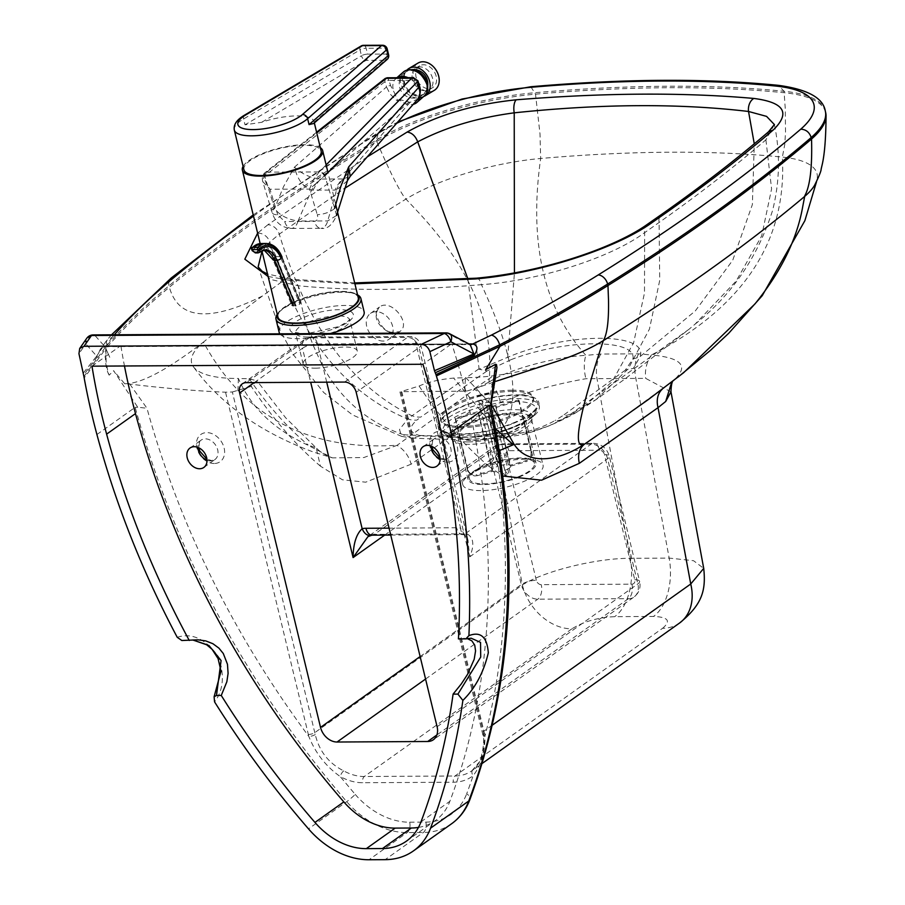 <?xml version="1.0" encoding="UTF-8"?>
<svg xmlns="http://www.w3.org/2000/svg" width="905" height="905" viewBox="0 0 905 905"><rect width="100%" height="100%" fill="white"/><g stroke="black" fill="none" stroke-linecap="round" stroke-linejoin="round"><path stroke-width="0.68" stroke-dasharray="4.53 3.39" d="M465.883 638.873L471.166 638.217L458.416 638.919M177.233 637.301C192.075 632.516 205.831 639.021 218.512 656.815C224.7 675.413 223.388 690.436 214.564 701.873M192.844 639.982L181.826 640.514M451.629 823.731A79.448 59.979 54.6 0 1 423.359 832.476L407.205 832.566A79.448 59.979 54.6 0 1 346.706 801.683C245.232 683.184 174.722 551.745 135.162 407.341L96.914 434.524M467.342 638.636L463.722 638.263M418.449 827.419A67.434 50.906 -125.4 0 0 435.328 820.586A67.434 50.906 -125.4 0 0 449.876 801.287A770.619 581.779 -125.4 0 0 470.012 411.673A613.318 463.021 -125.4 0 0 451.968 344.33L467.546 343.911A7.941 4.604 89.7 0 0 469.333 344.534A7.941 4.604 89.7 0 0 469.944 344.454M91.982 366.174L120.456 345.914L451.968 344.33M120.942 346.242A613.318 463.021 -125.4 0 0 124.471 365.982M468.982 343.945L107.842 346.027A7.941 4.604 -90.3 0 1 106.111 346.615A7.941 4.604 -90.3 0 1 104.324 346.004L451.38 344.013L422.906 364.263M384.67 535.104L491.03 459.435L521.303 584.573A15.894 11.991 -125.4 0 0 537.808 599.189L628.466 598.669A15.894 11.991 -125.4 0 0 634.122 596.915A15.894 11.991 -125.4 0 0 637.867 583.895L607.594 458.767A15.894 11.991 -125.4 0 0 591.089 444.14L500.42 444.66A15.894 11.991 -125.4 0 0 494.775 446.414L367.95 536.631L372.147 534.584A11.12 6.946 -102.4 0 1 370.496 535.33L370.484 535.33M372.147 534.584A15.894 11.991 54.6 0 1 374.376 534.335L465.046 533.814A15.894 11.991 54.6 0 1 467.387 534.029A11.12 5.735 -79.3 0 1 464.48 534.832A11.12 5.735 -79.3 0 1 464.469 534.832A11.12 5.735 -79.3 0 1 460.588 528.124A27.014 20.396 -125.4 0 0 456.606 527.751L389.06 528.147M467.387 534.029C473.745 537.943 474.503 545.557 469.661 556.892L468.032 540.387L460.588 528.124L415.904 343.436A11.12 6.448 89.7 0 0 409.897 336.536A11.12 6.448 89.7 0 0 407.476 337.373L309.046 337.938L246.217 382.645M480.838 490.589A41.313 12.693 166.4 0 1 462.76 484.594A41.313 12.693 166.4 0 1 499.933 462.534A41.313 12.693 166.4 0 1 543.068 465.17A41.313 12.693 166.4 0 1 523.361 481.652A41.313 12.693 166.4 0 1 480.838 490.589M315.381 368.165A27.806 8.552 -13.6 0 0 343.99 362.147A27.806 8.552 -13.6 0 0 357.271 351.05A27.806 8.552 -13.6 0 0 328.232 349.285A27.806 8.552 -13.6 0 0 303.209 364.127A27.806 8.552 -13.6 0 0 315.381 368.165M388.946 332.384L399.614 331.694C412.307 323.843 390.756 297.858 379.376 307.089C372.973 316.117 376.163 324.544 388.946 332.384M383.222 341.072A15.894 11.991 54.6 0 1 378.166 340.054A15.894 11.991 54.6 0 1 366.932 327.248A15.894 11.991 54.6 0 1 370.462 313.435A15.894 11.991 54.6 0 1 389.444 319.431A15.894 11.991 54.6 0 1 388.879 339.33A15.894 11.991 54.6 0 1 383.222 341.072M476.573 278.174A11.12 4.638 -95.1 0 1 481.449 284.656C412.307 290.584 351.231 290.946 298.231 285.742L270.414 279.407L258.129 266.885L280.143 330.404L293.107 354.353L323.73 392.532L352.531 414.92L401.571 436.368L402.329 434.343L403.46 434.739C431.402 436.402 462.353 436.097 496.302 433.812A31.777 14.955 86.3 0 0 504.028 437.579L504.028 437.579A31.777 14.955 86.3 0 0 509.108 435.26L474.729 436.9A51.54 15.838 -13.6 0 0 539.391 406.571A51.54 15.838 -13.6 0 0 470.758 407.092A51.54 15.838 -13.6 0 0 451.109 437.081A4.763 3.654 -81 0 1 452.93 436.776L452.93 436.776A4.763 3.654 -81 0 1 454.197 437.319A47.886 14.718 166.4 0 1 445.724 434.479A47.886 14.718 166.4 0 1 486.121 405.463A47.886 14.718 166.4 0 1 535.319 412.804A47.886 14.718 166.4 0 1 476.132 437.149A4.763 1.629 83.1 0 0 475.227 436.583A4.763 1.629 83.1 0 0 474.729 436.9L451.109 437.081L420.746 435.78L411.899 438.122L403.042 434.717M268.118 276.478L288.243 280.086L291.851 279.306L298.231 285.742C301.274 307.768 306.207 327.519 313.028 344.986L321.682 364.059C339.658 398.268 366.536 421.696 402.329 434.343M768.537 131.791L765.902 139.834C733.91 167.255 698.298 194.813 659.089 222.494L644.632 232.653C610.932 257.71 539.199 280.72 481.449 284.656C517.683 362.905 522.626 412.623 496.302 433.812L528.611 432.669L548.894 425.904L561.982 419.558A31.777 20.725 60.3 0 1 555.048 420.531C542.299 427.714 526.981 432.613 509.108 435.26M262.02 251.296L269.781 242.121L279.283 234.146L344.251 188.636M354.681 282.926L291.863 279.306L267.507 274M774.397 124.585L765.902 139.834M647.347 224.338A11.12 8.281 -124.7 0 0 644.632 232.653L644.496 292.949L633.658 342.644L612.097 381.74L579.845 410.248L561.982 419.558L570.761 414.049L689.033 329.25L624.801 379.071L596.09 399.569L570.761 414.049A31.777 23.609 -124.6 0 1 563.057 415.519L555.048 420.531M765.913 139.856L771.592 188.896L761.671 235.956L736.15 281.059L695.017 324.205L689.033 329.25M511.133 359.636C564.969 338.843 637.097 338.459 632.923 358.912L625.344 370.111L633.409 368.335L640.174 356.525C648.455 331.875 565.919 332.316 507.671 357.305L479.13 369.24L487.116 370.926L511.133 359.636A31.777 11.143 69.5 0 1 507.671 357.305L514.447 272.959M633.409 368.335L634.088 367.962M467.885 278.921L479.13 369.24M478.858 368.878L412.013 415.78A31.777 24.39 -126.4 0 0 420.655 417.148L487.116 370.926M476.132 437.149L454.197 437.319M367.362 156.837L267.835 224.791A11.12 8.53 53.7 0 1 279.283 234.146C307.089 325.902 351.332 386.446 412.013 415.78L407.793 419.06A31.777 25.781 -130.2 0 0 416.877 420.124L420.655 417.148M632.923 358.912A31.777 30.046 -173 0 0 640.174 356.525L695.334 310.89L732.745 260.221L752.383 204.53L754.272 143.816M257.631 233.173A11.12 9.288 47.1 0 1 269.781 242.121C297.179 333.187 343.187 392.159 407.793 419.06L399.512 429.445L401.571 436.368L411.899 438.122M496.969 367.622L494.085 375.36L487.829 406.288L490.623 405.202M129.777 384.105L146.961 408.246L137.741 407.239L113.6 370.688L124.72 383.765L129.777 384.105C165.083 388.324 197.007 391.028 225.537 392.204L232.359 391.967L314.782 732.643A47.671 35.985 -125.4 0 0 315.257 734.509C319.182 751.173 328.673 763.288 343.719 770.879A47.671 35.985 -125.4 0 0 364.296 776.513L454.966 775.992A47.671 35.985 -125.4 0 0 471.924 770.743A47.671 35.985 -125.4 0 0 472.851 770.065C481.845 762.361 485.442 750.302 483.632 733.876A47.671 35.985 -125.4 0 0 483.146 731.681A4.763 1.471 -13.6 0 0 482.399 732.779A4.763 1.471 -13.6 0 0 484.492 733.469L401.877 392.012L400.892 391.684L466.528 391.141L473.96 388.924L494.085 375.36M137.741 407.239L135.162 407.341M109.765 357.294L105.84 348.595L109.765 357.294L105.84 348.595L84.176 377.962M825.665 112.559A143.001 43.949 166.4 0 0 784.386 92.74A780.144 239.78 166.4 0 0 535.511 94.165A143.001 43.949 166.4 0 0 376.774 141.508A1882.513 578.6 166.4 0 0 169.382 287.236A1053.42 323.775 166.4 0 0 105.84 348.595L106.134 361.615L107.921 371.853L109.154 375.168L113.6 370.688M315.257 734.509A4.763 1.346 164.4 0 1 308.877 736.523A52.433 39.582 54.6 0 1 308.345 734.475L225.537 392.204M343.719 770.879A4.763 1.674 118.9 0 0 340.19 776.535C325.868 766.377 315.438 753.039 308.877 736.523C235.108 637.097 181.928 530.488 149.314 416.673L146.961 408.246M472.851 770.065A4.763 3.122 52.2 0 0 472.772 770.11L472.772 770.11A4.763 3.122 52.2 0 0 473.157 775.687A52.433 39.582 54.6 0 1 453.484 782.214L362.815 782.735A52.433 39.582 54.6 0 1 340.19 776.535L355.224 794.409A7.941 0.656 -40.9 0 1 346.706 801.683L308.503 828.867M483.632 733.876A4.763 1.606 -11.2 0 0 482.885 734.996L482.885 734.996A4.763 1.606 -11.2 0 0 485.023 735.878C485.001 752.202 481.053 765.472 473.157 775.687A774.691 584.856 -125.4 0 1 466.686 793.775A7.941 4.649 -159.3 0 1 469.876 799.59M679.621 622.991L679.519 623.059A47.671 35.985 54.6 0 1 662.55 628.308L454.966 775.992A4.763 2.76 89.7 0 0 453.484 782.214M670.978 391.842L645.672 378.369L585.908 378.72C554.788 384.229 526.269 392.137 500.341 402.431L489.673 408.619L411.142 464.186C408.902 455.996 404.207 449.717 397.046 445.339L474.503 389.433A23.835 17.829 52.9 0 1 489.673 408.619L522.366 584.958A47.671 35.985 -125.4 0 0 571.892 628.828L364.296 776.513A4.763 2.76 89.7 0 0 362.815 782.735M232.359 391.967L251.262 386.401L257.043 380.847L285.607 417.737L316.196 447.93L305.404 443.97L332.395 457.862L363.821 457.557L397.046 445.339M124.72 383.765L125.897 383.754C142.096 383.234 167.945 369.353 203.433 342.124A106.926 32.863 -13.6 0 0 197.267 348.029A106.926 32.863 -13.6 0 0 193.704 367.147A106.926 32.863 -13.6 0 0 238.422 378.471C250.402 406.469 272.722 428.303 305.404 443.97M237.913 390.836L238.422 378.471A1927.616 592.47 -13.6 0 0 249.282 378.799L257.043 380.847M411.142 464.186L365.699 482.184L342.463 479.797L320.438 466.177L316.196 447.93M249.282 378.799C267.654 405.372 287.27 427.42 308.13 444.955M500.341 402.431C498.7 393.879 494.956 387.091 489.096 382.057L474.503 389.433M308.345 734.475A4.763 1.471 166.4 0 0 314.782 732.643L522.366 584.958C544.912 570.738 596.961 558.102 630.31 558.317L669.168 558.091L693.558 560.704L703.717 568.385M492.331 725.154L483.146 731.681L400.892 391.684L419.083 386.016C428.212 382.012 439.728 379.365 453.631 378.075A1927.616 592.47 -13.6 0 0 465.837 377.656L491.257 404.478M419.083 386.016C440.339 418.065 463.609 444.819 488.87 466.267L499.266 450.667M495.521 428.721L453.631 378.075M662.222 389.24A23.835 17.829 52.9 0 1 663.105 388.517A23.835 17.829 52.9 0 1 663.342 388.347L616.35 422.205M683.58 372.747L671.759 381.978M663.342 388.347L672.89 381.005C689.531 366.514 682.381 357.837 651.442 354.975A23.835 16.12 -80.9 0 0 645.672 378.369M466.528 391.141C464.729 390.53 464.401 386.571 465.566 379.252L465.837 377.656A106.168 32.637 -13.6 0 0 556.801 361.434M814.534 185.401A120.229 36.958 -13.6 0 0 817.057 179.28A120.229 36.958 -13.6 0 0 782.361 157.097A757.372 232.777 -13.6 0 0 540.67 158.488A120.229 36.958 -13.6 0 0 405.723 199.224A1984.348 609.902 -13.6 0 0 262.461 295.969A1984.348 609.902 -13.6 0 0 250.73 304.77A1984.348 609.902 -13.6 0 0 203.433 342.124C219.994 372.679 240.617 396.492 265.323 413.54L277.235 421.063C310.392 440.135 350.178 448.213 396.594 445.283M677.981 377.147L672.89 381.005M489.096 382.057C508.486 369.285 555.885 356.819 585.886 355.348A23.835 11.052 81.8 0 0 585.908 378.72M530.85 86.744L535.511 94.165L540.002 133.917L540.67 158.488C528.712 242.721 543.781 308.334 585.886 355.348L600.818 354.036L638.659 353.821L651.442 354.975C743.424 307.191 787.067 241.228 782.361 157.097L784.714 144.811L785.517 132.503L785.28 108.917L784.035 91.269A780.144 239.78 -13.6 0 0 535.149 92.695A143.001 43.949 -13.6 0 0 376.412 140.037A1882.513 578.6 -13.6 0 0 169.031 285.765A1053.42 323.775 -13.6 0 0 105.478 347.124L83.939 376.616M253.502 216.103A1872.977 575.671 166.4 0 1 381.412 131.587L378.595 132.254L376.412 140.037L376.774 141.508C388.675 169.224 397.929 187.912 404.546 197.561L416.379 210.164C446.561 242.223 467.444 274.136 479.017 305.935C488.248 331.275 491.562 356.536 488.972 381.706M109.154 375.168C105.885 369.308 104.776 360.45 105.84 348.595L106.654 340.461L112.231 337.248A1043.884 320.845 166.4 0 1 114.369 334.793M449.728 333.798A7.941 4.751 -62.2 0 0 447.771 333.493L467.546 343.911L470.193 344.556L104.833 346.683A7.941 3.349 -95 0 1 103.419 346.117L104.324 346.004L94.991 335.529A7.941 6.867 -41.7 0 0 85.76 343.855L78.95 353.685M107.842 346.027L105.93 346.117L100.059 349.737L96.846 357.396L83.792 374.772M112.231 337.248L105.93 346.117A7.941 3.349 -95 0 1 104.833 346.683L100.048 349.737L106.654 340.461M83.565 372.747L96.665 356.106L85.76 343.855A7.941 7.15 -145.3 0 1 86.722 338.334M96.846 357.396A7.941 7.251 -140.7 0 0 96.665 356.106L103.419 346.117M468.519 344.024A7.941 5.679 95.7 0 0 470.193 344.567L469.333 344.534M525.183 460.928C529.674 459.174 531.608 455.996 530.986 451.403A33.372 10.26 166.4 0 1 531.631 452.24C532.264 456.833 530.33 460.012 525.828 461.765A25.419 7.817 -13.6 0 0 525.183 460.928L509.956 465.294A9.536 2.93 -13.6 0 0 500.918 465.374L497.648 461.165A25.419 7.817 -13.6 0 0 494.628 462.036L491.223 452.579A33.372 10.26 166.4 0 1 494.243 451.719L497.648 461.165M519.187 400.802A33.372 10.26 -13.6 0 0 518.542 399.965L495.736 406.515A9.536 2.93 -13.6 0 0 486.698 406.594L481.799 400.281A33.372 10.26 -13.6 0 0 478.779 401.153L483.666 407.465L497.886 466.245A9.536 2.93 -13.6 0 0 492.037 470.442L477.817 411.662L455.011 418.212L467.953 471.041L471.471 474.469L476.822 474.82A25.419 7.817 -13.6 0 0 477.467 475.657L492.693 471.279A9.536 2.93 -13.6 0 0 501.732 471.211L487.512 412.42L492.399 418.732L504.843 470.17C505.827 474.514 505.884 476.256 505.001 475.419A25.419 7.817 -13.6 0 0 508.022 474.548L504.764 470.34A9.536 2.93 -13.6 0 0 510.612 466.132L496.381 407.352L519.187 400.802L531.631 452.24M510.612 466.132L525.828 461.765M518.542 399.965L530.986 451.403M492.399 418.732A33.372 10.26 -13.6 0 0 495.431 417.861L507.875 469.299C508.859 473.643 508.904 475.385 508.022 474.548L505.126 475.566L501.732 471.211M477.467 475.657L474.706 475.951L471.596 475.046L469.469 473.258L468.111 470.487A33.372 10.26 166.4 0 1 467.455 469.65M492.037 470.442L476.822 474.82M455.011 418.212A33.372 10.26 -13.6 0 0 455.668 419.049L468.111 470.487M481.799 400.281L494.243 451.719M486.698 406.594L500.918 465.374M478.779 401.153L491.223 452.579M455.668 419.049L478.474 412.499L492.693 471.279M483.666 407.465A9.536 2.93 -13.6 0 0 477.817 411.662M495.431 417.861L490.544 411.549L504.764 470.34M494.628 462.036L497.886 466.245M478.474 412.499A9.536 2.93 -13.6 0 0 487.512 412.42M495.736 406.515L509.956 465.294M512.569 391.379A47.671 14.65 -13.6 0 0 463.518 401.696A47.671 14.65 -13.6 0 0 440.769 420.712A47.671 14.65 -13.6 0 0 490.544 423.744A47.671 14.65 -13.6 0 0 533.43 398.291A47.671 14.65 -13.6 0 0 512.569 391.379M490.544 411.549A9.536 2.93 -13.6 0 0 496.381 407.352M512.287 390.179A47.671 14.65 -13.6 0 0 496.958 391.413A47.671 14.65 -13.6 0 0 470.068 397.917A47.671 14.65 -13.6 0 0 440.475 419.501A47.671 14.65 -13.6 0 0 475.182 425.384A47.671 14.65 -13.6 0 0 525.669 408.076A47.671 14.65 -13.6 0 0 533.147 397.091A47.671 14.65 -13.6 0 0 512.287 390.179M519.018 477.093A34.956 10.747 -13.6 0 0 536.009 463.009A34.956 10.747 -13.6 0 0 499.515 460.792A34.956 10.747 -13.6 0 0 468.055 479.446A34.956 10.747 -13.6 0 0 519.018 477.093M518.237 476.822A33.372 10.26 -13.6 0 0 534.47 463.383A33.372 10.26 -13.6 0 0 499.628 461.256A33.372 10.26 -13.6 0 0 469.605 479.073A33.372 10.26 -13.6 0 0 518.237 476.822M508.35 432.997A34.956 10.747 -13.6 0 0 523.452 423.857A34.956 10.747 -13.6 0 0 525.341 418.925A34.956 10.747 -13.6 0 0 488.847 416.696A34.956 10.747 -13.6 0 0 457.387 435.362A34.956 10.747 -13.6 0 0 461.335 438.891A34.956 10.747 -13.6 0 0 508.35 432.997M513.565 423.314A51.958 15.973 -13.6 0 0 536.02 409.727A51.958 15.973 -13.6 0 0 484.582 399.094A51.958 15.973 -13.6 0 0 443.699 432.07A51.958 15.973 -13.6 0 0 513.565 423.314M512.954 423.099A50.68 15.577 -13.6 0 0 534.855 409.852A50.68 15.577 -13.6 0 0 484.673 399.467A50.68 15.577 -13.6 0 0 444.785 431.64A50.68 15.577 -13.6 0 0 512.954 423.099M507.626 432.963A33.372 10.26 -13.6 0 0 522.049 424.241A33.372 10.26 -13.6 0 0 523.859 419.524A33.372 10.26 -13.6 0 0 489.017 417.409A33.372 10.26 -13.6 0 0 458.993 435.215A33.372 10.26 -13.6 0 0 462.749 438.586A33.372 10.26 -13.6 0 0 507.626 432.963M277.349 314.657A42.105 12.942 166.4 0 1 278.378 312.678A42.105 12.942 166.4 0 1 315.042 294.792A42.105 12.942 166.4 0 1 355.835 293.933A42.105 12.942 166.4 0 1 357.656 295.222M357.622 294.906A43.7 13.428 -13.6 0 0 315.291 295.788A43.7 13.428 -13.6 0 0 277.235 314.352M330.744 333.549A43.7 13.428 166.4 0 1 298.107 338.685A43.7 13.428 166.4 0 1 279.86 333.843M279.17 332.339A43.7 13.428 166.4 0 1 318.492 309.012A43.7 13.428 166.4 0 1 364.115 311.795M277.937 317.089A41.313 12.693 166.4 0 1 315.098 295.03A41.313 12.693 166.4 0 1 358.244 297.655M243.106 166.362A41.313 12.693 166.4 0 1 279.555 148.069A41.313 12.693 166.4 0 1 320.325 147.673M243.92 169.744A39.73 12.206 166.4 0 1 279.668 148.544A39.73 12.206 166.4 0 1 321.151 151.067M244.701 115.048A4.763 3.201 -120.7 0 0 243.615 118.94L245.029 124.811L261.624 122.311A39.73 12.206 166.4 0 1 314.035 121.677A39.73 12.206 166.4 0 1 314.114 122.141L313.707 123.487M411.888 69.787A14.299 10.34 -131.5 0 0 406.017 71.789A14.299 10.34 -131.5 0 0 403.868 82.536A14.299 10.34 -131.5 0 0 413.257 93.668A14.299 10.34 -131.5 0 0 424.954 93.215A14.299 10.34 -131.5 0 0 427.658 87.627M403.042 83.271A14.299 10.34 -131.5 0 0 412.431 94.392A14.299 10.34 -131.5 0 0 424.128 93.939A14.299 10.34 -131.5 0 0 422.409 76.382A14.299 10.34 -131.5 0 0 405.191 72.513A14.299 10.34 -131.5 0 0 403.042 83.271M397.069 77.74A15.894 11.494 -131.5 0 0 395.915 78.599A15.894 11.494 -131.5 0 0 394.41 80.341A15.894 11.494 -131.5 0 0 394.15 92.276L398.143 101.27L395.904 99.833L390.123 94.041L386.514 86.948A3.179 1.177 163.2 0 1 390.598 85.602L394.15 92.276M419.049 97.254L419.682 93.769L418.744 88.769A15.894 11.494 -131.5 0 0 412.307 80.285A15.894 11.494 -131.5 0 0 408.087 77.706M398.143 101.27L399.026 99.358A15.894 11.494 -131.5 0 0 413.721 104.199M387.17 77.773L389.014 80.364A3.179 1.177 163.2 0 0 384.93 81.699L264.69 175.909L274.554 208.535C279.69 215.277 287.519 219.44 298.017 221.024A12.715 7.41 -90.2 0 1 291.308 228.422A12.715 7.41 -90.2 0 1 284.69 221.521L277.733 214.79A12.715 4.706 163.2 0 1 272.145 212.652A12.715 4.706 163.2 0 1 274.554 208.535L283.525 186.679L294.51 167.12C301.919 174.02 310.517 178.002 320.302 179.054L342.61 178.964A47.671 27.795 89.8 0 0 334.963 190.095L311.614 190.084C303.107 187.131 297.406 179.473 294.51 167.12L386.514 86.948L384.93 81.699L385.236 78.441M399.026 99.358L410.078 102.344L418.483 98.792M418.744 88.769L416.526 80.273L413.427 77.683M417.918 80.794A3.179 1.177 163.2 0 0 416.526 80.273L389.014 80.364L390.598 85.602M313.13 190.174A47.671 27.795 -90.2 0 1 320.777 179.032L408.777 102.344M410.078 102.344L343.04 178.975A47.671 25.713 85.5 0 0 336.57 190.005L334.963 190.095M347.407 180.751L336.57 190.005L327.712 220.933A12.715 7.41 -90.2 0 1 321.015 228.32C327.078 229.474 332.259 225.187 336.558 215.458L327.712 220.933L298.017 221.024L311.614 190.084A47.671 29.707 -85.6 0 1 320.302 179.054M343.04 178.975L350.235 176.294M336.558 215.458L334.68 208.331A12.715 4.706 163.2 0 1 317.27 214.655C318.368 218.433 317.417 220.684 314.386 221.42L284.69 221.521M324.307 176.181A12.715 4.706 -16.8 0 0 324.816 175.706A4.763 3.665 -135.4 0 0 319.465 171.656A7.941 2.941 163.2 0 1 319.16 171.95L313.616 179.382L309.544 189.1L324.307 176.181A4.763 3.45 -131.5 0 0 319.16 171.95L266.704 172.131A4.763 3.45 -131.5 0 0 264.837 172.798L264.837 172.798A4.763 3.45 -131.5 0 0 264.113 176.385L262.744 181.588L269.995 189.224C264.418 182.041 263.321 176.339 266.704 172.131A7.941 2.941 163.2 0 1 267.066 171.837A4.763 3.213 -128.1 0 0 265.414 172.323A4.763 3.213 -128.1 0 0 264.69 175.909A12.715 4.706 -16.8 0 0 264.113 176.385M316.592 132.221L264.837 172.798C262.518 174.812 261.817 177.742 262.744 181.588L272.145 212.652C275.267 222.438 281.659 227.698 291.308 228.422L321.015 228.32A12.715 7.41 -90.2 0 1 314.386 221.42M425.95 90.783A12.715 9.548 -120.8 0 0 429.038 89.787A12.715 9.548 -120.8 0 0 430.746 73.984A12.715 9.548 -120.8 0 0 416.04 67.943A12.715 9.548 -120.8 0 0 413.359 81.835A12.715 9.548 -120.8 0 0 425.95 90.783M429.558 88.645A12.715 9.548 -120.8 0 0 432.647 87.638A12.715 9.548 -120.8 0 0 434.343 71.834A12.715 9.548 -120.8 0 0 419.649 65.793A12.715 9.548 -120.8 0 0 416.967 79.685A12.715 9.548 -120.8 0 0 429.558 88.645M423.653 96.484A15.894 11.935 59.2 0 1 421.391 96.993A15.894 11.935 59.2 0 1 406.402 87.344A15.894 11.935 59.2 0 1 406.978 70.07M434.276 90.364A15.894 11.935 59.2 0 1 430.407 91.62A15.894 11.935 59.2 0 1 414.671 80.432A15.894 11.935 59.2 0 1 418.019 63.067M251.635 249.316A1.584 0.735 157.6 0 1 251.816 248.717L252.359 250.029A1.584 0.735 -22.4 0 0 252.178 250.628L252.178 250.628M291.681 305.132A3.179 1.482 -22.4 0 0 293.107 305.754L295.686 305.743A3.179 1.482 -22.4 0 0 299.781 303.91L300.539 302.994A1.584 0.735 -22.4 0 0 300.72 302.394A1.584 0.735 -22.4 0 0 300.007 302.089L294.849 302.1A1.584 0.735 -22.4 0 0 292.801 303.017L292.044 303.933A3.179 1.482 -22.4 0 0 291.681 305.132L272.948 259.622A3.179 1.482 157.6 0 1 273.31 258.411A27.659 16.132 -90.2 0 0 252.359 250.029L255.923 252.733L258.502 252.721A24.48 14.276 -90.2 0 1 265.222 249.814L262.642 249.814A24.48 14.276 89.8 0 0 255.923 252.733M421.006 821.819L449.876 801.287M441.142 432.205L470.012 411.673M344.647 382.068L407.476 337.373A11.12 8.394 54.6 0 1 419.026 347.611L469.661 556.892L607.594 458.767A11.12 3.416 -13.6 0 0 609.337 456.199A11.12 3.416 -13.6 0 0 604.472 454.593L634.744 579.72A4.763 3.597 54.6 0 1 631.928 584.155L541.258 584.675A4.763 3.597 54.6 0 1 536.314 580.286A11.12 3.416 -13.6 0 0 521.303 584.573L420.124 656.544M254.237 382.589L302.462 348.278L310.687 382.272M425.565 679.044L537.808 599.189A11.12 6.448 -90.3 0 0 541.258 584.675M631.928 584.155A11.12 6.448 -90.3 0 1 628.466 598.669L436.866 734.973M437.104 726.726L637.867 583.895A11.12 3.416 166.4 0 0 639.609 581.338L609.337 456.199C606.927 448.258 601.644 443.959 593.51 443.314A11.12 6.448 -90.3 0 1 599.517 450.204A4.763 3.597 54.6 0 1 604.472 454.593M242.257 383.867L305.087 339.16A11.12 8.394 54.6 0 0 302.462 348.278A11.12 3.416 166.4 0 1 317.474 344.002L415.904 343.436A11.12 3.416 166.4 0 1 420.78 345.043L468.032 540.387L464.48 534.832L462.613 534.651A11.12 6.448 -90.3 0 0 465.046 533.814L591.089 444.14A11.12 6.448 -90.3 0 1 593.51 443.314L502.852 443.835A11.12 6.448 -90.3 0 0 500.42 444.66L374.376 534.335A11.12 6.448 -90.3 0 1 371.955 535.172M390.734 535.059L462.613 534.651A11.12 6.448 -90.3 0 1 456.606 527.751M508.859 450.724A11.12 6.448 -90.3 0 0 502.852 443.835L494.775 446.414A15.894 11.991 -125.4 0 0 491.03 459.435A11.12 3.416 166.4 0 1 506.042 455.158A4.763 3.597 54.6 0 1 508.859 450.724L599.517 450.204M326.716 382.182L317.474 344.002A11.12 6.448 -90.3 0 0 311.467 337.101L305.087 339.16A11.12 8.394 54.6 0 1 309.046 337.938A11.12 6.448 -90.3 0 1 311.467 337.101L409.897 336.536C415.44 336.841 419.072 339.68 420.78 345.043A11.12 3.416 166.4 0 1 419.026 347.611L356.197 392.306M634.744 579.72A11.12 3.416 166.4 0 1 639.609 581.338C640.955 587.696 639.134 592.888 634.122 596.915L433.359 739.747M536.314 580.286L506.042 455.158M596.09 399.569L628.24 368.821L649.451 329.058L659.734 280.29L659.089 222.494A11.12 8.349 54.8 0 1 661.827 214.225M267.835 224.791L257.597 233.185M288.243 280.086L354.896 283.808M381.412 131.587A133.476 41.019 166.4 0 1 397.046 123.125M304.238 334.454A32.569 10.012 -13.6 0 0 353.346 315.743A32.569 10.012 -13.6 0 0 307.349 316.003A32.569 10.012 -13.6 0 0 304.238 334.454M625.344 370.111L563.057 415.519M420.746 435.78C409.252 433.122 407.963 427.907 416.877 420.124M468.371 441.9A42.433 13.043 -13.6 0 0 479.118 441.188A42.433 13.043 -13.6 0 0 531.563 419.603A42.433 13.043 -13.6 0 0 487.976 413.099A42.433 13.043 -13.6 0 0 452.172 438.812A42.433 13.043 -13.6 0 0 468.371 441.9M469.65 444.31A41.313 12.693 166.4 0 1 451.572 438.325A41.313 12.693 166.4 0 1 488.734 416.266A41.313 12.693 166.4 0 1 531.88 418.891A41.313 12.693 166.4 0 1 512.162 435.384A41.313 12.693 166.4 0 1 469.65 444.31M484.492 733.469A52.433 39.582 54.6 0 1 485.023 735.878A774.691 584.856 54.6 0 0 487.829 406.288M447.387 462.15A16.686 12.591 54.6 0 1 430.011 439.072A16.686 12.591 54.6 0 1 453.563 438.936A16.686 12.591 54.6 0 1 447.387 462.15M662.55 628.308C671.261 621.011 668.263 617.052 653.534 616.441L614.687 616.667C598.047 617.436 583.782 621.497 571.892 628.828M320.438 466.177C295.426 444.74 272.371 418.144 251.262 386.401M600.818 354.036A23.835 13.632 -88.4 0 0 596.904 378.154L630.31 558.317A47.671 27.614 -90.3 0 1 614.687 616.667M488.87 466.267L502.863 476.041M638.659 353.821A23.835 13.971 87.7 0 0 635.763 377.939L669.168 558.091A47.671 27.614 -90.3 0 1 653.534 616.441M355.224 794.409A71.506 53.983 -125.4 0 0 409.671 822.204A7.941 4.604 -90.3 0 1 407.205 832.566L369.002 859.75M409.671 822.204L425.825 822.102A7.941 4.604 -90.3 0 1 423.359 832.476L385.145 859.659M206.996 460.193A11.912 8.993 -125.4 0 0 210.639 460.894A11.912 8.993 -125.4 0 0 214.881 459.582A11.912 8.993 -125.4 0 0 215.3 444.66A11.912 8.993 -125.4 0 0 201.068 440.169A11.912 8.993 -125.4 0 0 197.901 447.409M214.247 463.496A16.686 12.591 54.6 0 1 196.871 440.418A16.686 12.591 54.6 0 1 220.435 440.283A16.686 12.591 54.6 0 1 214.247 463.496M440.135 458.846A11.912 8.993 -125.4 0 0 443.767 459.559A11.912 8.993 -125.4 0 0 448.009 458.247A11.912 8.993 -125.4 0 0 448.439 443.314A11.912 8.993 -125.4 0 0 434.196 438.823A11.912 8.993 -125.4 0 0 431.04 446.063M425.825 822.102A71.506 53.983 -125.4 0 0 466.686 793.775M825.315 111.089A143.001 43.949 -13.6 0 0 784.035 91.269L778.47 85.342M262.461 295.969C209.372 322.406 178.353 319.499 169.382 287.236L169.031 285.765A9.536 7.681 -129.7 0 1 171.158 278.05M445.984 332.882A7.941 4.604 -90.3 0 1 447.771 333.493L94.991 335.529A7.941 4.604 89.7 0 0 93.204 334.918M307.858 337.045A27.806 8.552 166.4 0 1 295.686 333.017A27.806 8.552 166.4 0 1 320.698 318.164A27.806 8.552 166.4 0 1 349.737 319.94A27.806 8.552 166.4 0 1 336.468 331.038A27.806 8.552 166.4 0 1 307.858 337.045M507.875 469.299A33.372 10.26 166.4 0 1 504.843 470.17M382.532 45.25A4.763 2.783 -90.2 0 1 385.123 48.203L366.129 48.27A4.763 2.783 89.8 0 0 363.55 45.318M361.129 45.985A4.763 3.201 -120.7 0 0 360.043 49.866L243.615 118.94A39.73 12.206 -13.6 0 0 234.327 130.071M387.182 48.893A4.763 1.471 -13.6 0 0 385.123 48.203L386.537 54.085A4.763 1.471 166.4 0 1 388.607 54.775M387.102 59.492A4.763 3.903 48.9 0 1 385.044 60.307A4.763 2.783 89.8 0 0 386.537 54.085L367.554 54.142L366.129 48.27A4.763 1.471 -13.6 0 0 360.043 49.866L361.468 55.748A4.763 1.471 166.4 0 1 367.554 54.142A4.763 2.783 -90.2 0 1 366.05 60.364A4.763 3.201 59.3 0 1 361.468 55.748L245.029 124.811M314.114 122.141L385.044 60.307L366.05 60.364L261.624 122.311M424.366 95.862A15.894 11.494 48.5 0 1 411.368 96.36A15.894 11.494 48.5 0 1 400.926 83.995A15.894 11.494 48.5 0 1 403.313 72.049M418.11 85.511A3.179 1.177 163.2 0 1 419.501 86.043M277.733 214.79L269.995 189.224L309.544 189.1L317.27 214.655M334.68 208.331L324.816 175.706M326.128 164.902L319.465 171.656M267.066 171.837L316.75 132.911M252.02 247.551A1.584 1.131 -133.3 0 0 251.816 248.717A29.39 17.138 89.8 0 1 274.102 257.608A1.584 0.735 157.6 0 1 276.149 256.681L281.308 256.669A1.584 0.735 157.6 0 1 282.021 256.975L300.72 302.394M264.022 249.927A24.48 14.276 89.8 0 0 262.642 249.814L263.932 249.95M292.801 303.017L274.102 257.608M273.31 258.411L292.044 303.933M300.007 302.089L281.308 256.669A30.974 18.066 89.8 0 0 266.466 243.49M281.851 257.574L300.539 302.994M261.296 243.502A30.974 18.066 -90.2 0 1 276.149 256.681L294.849 302.1M281.048 258.389L299.781 303.91M192.765 639.993L196.509 639.801M370.462 313.435L379.376 307.089L376.933 310.687C373.822 311.241 380.315 329.974 390.191 332.033C395.304 333.334 398.438 333.21 399.614 331.694L388.879 339.33M695.017 324.205C732.111 294.589 757.994 256.579 772.655 210.198C779.748 181.634 780.348 153.194 774.454 124.867L774.431 124.46M462.76 484.594L452.172 438.812L445.724 434.479L452.93 436.776C455.057 436.889 456.686 438.201 475.227 436.583C495.974 433.699 513.237 428.223 527.027 420.124C533.192 415.734 535.952 413.291 535.319 412.804L531.563 419.603L543.068 465.17M411.571 438.099L449.174 439.513L489.729 438.416L504.028 437.579L520.929 434.819C525.239 434.253 534.561 431.278 548.894 425.904C562.718 419.943 573.035 414.716 579.845 410.248L596.067 399.569M399.942 391.922L482.885 734.996C485.849 740.946 479.729 764.612 479.277 762.01L471.924 770.743L482.116 763.492M316.682 448.337C320.065 451.968 325.302 455.147 332.395 457.862L313.696 452.138C260.889 432.647 220.888 404.32 193.704 367.147M672.958 380.96L616.543 422.069M614.619 423.393L608.081 427.873M817.057 179.28L816.514 181.781M203.84 467.444L214.881 459.582L211.68 460.543L206.928 459.22M190.027 448.02L201.068 440.169L199.541 441.912L198.795 447.794M436.968 466.098L448.009 458.247L444.808 459.197L440.056 457.885M423.155 446.674L434.196 438.823L432.669 440.565L431.923 446.459M398.177 121.847L378.629 132.243M253.219 214.915L378.595 132.266M111.564 334.805L107.084 339.918M406.458 841.13L435.328 820.586M303.209 364.127L295.403 332.429L305.279 334.092L339.16 326.49L348.052 321.218L349.726 319.284L357.271 351.05M473.96 388.924L495.883 381.344M470 473.858L468.202 471.516M533.43 398.291L533.147 397.091M440.769 420.712L440.475 419.501M496.958 391.413L470.068 397.917M536.009 463.009L525.341 418.925M468.055 479.446L457.387 435.362M523.452 423.857L536.02 409.727M461.335 438.891L443.699 432.07M522.049 424.241L534.855 409.852M462.749 438.586L444.785 431.64M534.47 463.383L523.859 419.524M469.605 479.073L458.993 435.215M278.378 312.678L277.258 314.306M355.835 293.933L357.565 294.872M335.642 204.225L327.972 172.504M261.884 250.719L260.154 243.569M314.34 122.933L314.035 121.677M424.128 93.939L424.954 93.215M405.191 72.513L406.017 71.789M395.915 78.599L396.876 77.74M419.649 65.793L416.04 67.943M432.647 87.638L429.038 89.787M411.334 69.719A14.299 14.299 0 0 0 399.252 84.968A14.299 14.299 0 0 0 427.692 85.658"/><path stroke-width="1.36" d="M457.907 694.101L462.874 700.413C475.227 688.241 483.711 672.358 488.315 652.777C487.071 636.894 480.6 631.181 468.903 635.649L465.883 638.873L471.166 638.217L480.532 642.392L480.713 657.053L457.907 694.101L453.088 694.124A770.619 581.779 54.6 0 1 421.006 821.819A67.434 50.906 54.6 0 1 406.458 841.13A67.434 50.906 54.6 0 1 382.464 848.551L366.31 848.641A67.434 50.906 54.6 0 1 314.963 822.43A770.619 581.779 54.6 0 1 221.261 695.459L216.476 695.492L221.08 660.537L209.032 645.593L192.844 639.982M216.476 695.492L214.1 696.793L214.564 701.873A782.633 590.852 54.6 0 0 308.503 828.867A79.448 59.979 -125.4 0 0 369.002 859.75L385.145 859.659A79.448 59.979 -125.4 0 0 413.427 850.915A79.448 59.979 -125.4 0 0 430.554 828.177A782.633 590.852 -125.4 0 0 462.874 700.413M490.623 405.202L495.544 364.296L496.494 364.579L496.969 367.622L490.917 405.666L489.22 405.304L451.018 432.488A782.633 590.852 -125.4 0 1 468.903 635.649M221.261 695.459L226.85 681.77L228.094 673.388L227.472 664.27L223.297 653.523L218.92 648.138L212.879 643.704L205.763 640.91L197.969 639.812L181.826 640.514L177.233 637.301A782.633 590.852 54.6 0 1 96.914 434.524A625.321 472.093 54.6 0 1 84.176 377.962A625.321 472.093 54.6 0 1 83.939 376.616L78.95 353.685L79.708 348.448L83.995 346.298L91.473 335.506L444.253 333.481L421.266 344.353L83.995 346.298M453.088 694.124L461.301 683.931L467.478 674.463L474.209 659.247L475.566 650.899L474.729 645.141L471.844 640.831L467.342 638.636M189.269 640.469A770.619 581.779 54.6 0 1 106.62 434.14A613.318 463.021 54.6 0 1 91.982 366.174L422.906 364.263A613.318 463.021 54.6 0 1 441.142 432.205A770.619 581.779 54.6 0 1 458.416 638.919L465.883 638.873M124.471 365.982A613.318 463.021 -125.4 0 0 135.49 413.596A770.619 581.779 -125.4 0 0 343.832 801.898A67.434 50.906 -125.4 0 0 395.18 828.109L411.334 828.007A67.434 50.906 -125.4 0 0 418.449 827.419M199.598 468.745A11.912 8.993 -125.4 0 0 203.84 467.444A11.912 8.993 -125.4 0 0 204.27 452.511A11.912 8.993 -125.4 0 0 190.027 448.02A11.912 8.993 -125.4 0 0 188.15 460.441A11.912 8.993 -125.4 0 0 199.598 468.745M432.737 467.41A11.912 8.993 -125.4 0 0 436.968 466.098A11.912 8.993 -125.4 0 0 437.398 451.176A11.912 8.993 -125.4 0 0 423.155 446.674A11.912 8.993 -125.4 0 0 421.278 459.106A11.912 8.993 -125.4 0 0 432.737 467.41M356.197 392.306A11.12 8.394 -125.4 0 0 344.647 382.068L246.217 382.645A11.12 8.394 -125.4 0 0 242.257 383.867A11.12 8.394 -125.4 0 0 239.633 392.985L320.54 727.394A15.894 11.991 -125.4 0 0 337.045 742.021L427.703 741.5A15.894 11.991 -125.4 0 0 433.359 739.747A15.894 11.991 -125.4 0 0 437.104 726.726L356.197 392.306M469.944 344.454A7.941 4.604 89.7 0 0 471.064 343.934L468.982 343.945M370.496 535.33A11.12 6.946 -102.4 0 1 362.158 528.69C356.31 534.074 353.289 543.701 353.097 557.571L367.95 536.631L371.955 535.172A11.12 6.448 -90.3 0 1 365.948 528.282A27.014 20.396 -125.4 0 0 362.158 528.69L326.716 382.182M661.827 214.225A11.12 8.349 54.8 0 1 661.883 214.191A11.12 8.349 54.8 0 1 665.797 212.992C705.267 185.197 741.105 157.515 773.3 129.935L768.481 131.847L774.431 124.46M344.251 188.636L417.703 141.836C415.497 136.044 411.99 132.775 407.171 132.04L367.362 156.837M467.885 278.921L417.714 141.859C445.011 127.469 477.173 117.786 514.221 112.831A11.12 4.774 -94.8 0 1 516.189 99.81C474.118 104.166 437.782 114.912 407.171 132.04M267.507 274L262.111 271.228L258.129 266.885L262.02 251.296M514.447 272.959L514.221 112.831C601.282 103.736 679.384 103.294 748.537 111.473A11.12 7.896 -84.6 0 1 753.842 98.441C683.954 92.276 604.744 92.729 516.189 99.81M354.896 283.808L475.068 278.966A11.12 4.638 -95.1 0 1 476.573 278.174L354.681 282.926M754.272 143.816L748.537 111.473L766.58 116.383L774.397 124.585M475.068 278.966C537.174 273.876 614.71 249.203 651.261 223.15A11.12 8.281 -124.7 0 0 647.414 224.293L647.414 224.293A11.12 8.281 -124.7 0 0 647.347 224.338M616.35 422.205L584.121 444.412C579.155 448.857 577.548 455.17 579.313 463.337L658.048 407.646L690.741 583.997A47.671 35.985 54.6 0 1 679.519 623.059L482.116 763.492M499.266 450.667L513.293 444.751L495.521 428.721M671.759 381.978L665.695 401.481L658.048 407.646A23.835 17.829 52.9 0 1 662.222 389.24M584.121 444.412L584.189 444.344C561.654 459.378 528.837 467.568 513.859 443.914L513.293 444.751M491.257 404.478L513.859 443.914M495.883 381.344L556.801 361.434A106.168 32.637 -13.6 0 0 603.341 340.619A1965.807 604.201 -13.6 0 0 804.126 196.883A120.229 36.958 -13.6 0 0 814.455 185.525A120.229 36.958 -13.6 0 0 814.534 185.401M397.046 123.125A133.476 41.019 166.4 0 1 529.538 87.423A770.619 236.85 166.4 0 1 775.381 86.009A133.476 41.019 166.4 0 1 800.755 129.177C805.925 129.415 809.409 132.209 811.197 137.537A143.001 43.949 -13.6 0 0 825.315 111.089L825.665 112.559A143.001 43.949 166.4 0 1 826.05 115.829A143.001 43.949 166.4 0 1 811.547 139.008A1882.513 578.6 166.4 0 1 607.968 285.528L608.511 300.098C608.884 320.743 607.165 334.25 603.341 340.619C593.194 371.389 586.135 395.349 582.164 412.499L580.874 418.393C576.643 438.778 577.752 447.421 584.189 444.344M434.479 370.722L429.864 351.66L450.826 341.751L473.937 353.934L434.479 370.722L435.972 374.591L499.662 344.85A1045.422 321.32 -13.6 0 0 607.606 284.057A1882.513 578.6 -13.6 0 0 811.197 137.537L811.547 139.008C812.317 167.267 810.066 186.181 804.817 195.718L802.769 206.385C797.079 239.044 781.139 271.568 754.951 303.944L683.58 372.747L648.376 399.524L614.619 423.393M665.695 401.481L670.978 391.842C671.193 384.602 672.121 380.767 673.784 380.338M703.717 568.385L690.741 583.997L492.331 725.154M800.755 129.177A1872.977 575.671 166.4 0 1 598.216 274.939A1035.897 318.39 166.4 0 1 491.483 335.065C495.284 336.185 498.01 339.443 499.662 344.85L500.024 346.321L436.38 375.926A625.321 472.093 54.6 0 1 451.018 432.488M435.972 374.591A625.321 472.093 54.6 0 1 436.38 375.926M598.216 274.939A9.536 6.64 58.1 0 1 607.606 284.057L607.968 285.528A1045.422 321.32 166.4 0 1 500.024 346.321L485.668 369.681L500.024 346.321M435.237 372.747L474.265 355.235C478.247 348.979 477.75 345.246 472.761 344.002L471.064 343.934M449.728 333.798A7.941 7.941 0 0 0 445.984 332.882A7.941 4.604 -90.3 0 0 444.253 333.481A7.941 4.231 -115.3 0 1 450.826 341.751A7.941 4.751 -62.2 0 0 449.728 333.798L470.148 344.556L473.937 353.934A7.941 4.333 -112.4 0 0 474.265 355.235M421.266 344.353C425.429 344.692 428.291 347.124 429.864 351.66M470.148 344.556L470.193 344.567A7.941 5.679 95.7 0 0 472.761 344.002L491.483 335.065M495.544 364.296L485.668 369.681M357.656 295.222A42.105 12.942 166.4 0 1 342.169 312.881A42.105 12.942 166.4 0 1 295.415 323.379A42.105 12.942 166.4 0 1 277.349 314.657M277.258 314.306L277.235 314.352A43.7 13.428 -13.6 0 0 275.968 319.114A43.7 13.428 -13.6 0 0 294.917 325.449A43.7 13.428 -13.6 0 0 339.963 316.037A43.7 13.428 -13.6 0 0 360.914 298.571A43.7 13.428 -13.6 0 0 357.622 294.906L357.565 294.872M279.86 333.843A43.7 13.428 166.4 0 1 279.17 332.339L275.968 319.114M360.914 298.571L364.115 311.795A43.7 13.428 166.4 0 1 330.744 333.549M335.642 204.225L358.244 297.655A41.313 12.693 166.4 0 1 338.436 314.182A41.313 12.693 166.4 0 1 295.844 323.074A41.313 12.693 166.4 0 1 277.937 317.089L261.884 250.719M320.325 147.673A41.313 12.693 166.4 0 1 322.689 150.694A41.313 12.693 166.4 0 1 302.881 167.21A41.313 12.693 166.4 0 1 260.289 176.113A41.313 12.693 166.4 0 1 242.382 170.117A41.313 12.693 166.4 0 1 243.106 166.362M314.34 122.933L321.151 151.067A39.73 12.206 166.4 0 1 317.236 158.398A39.73 12.206 166.4 0 1 275.12 174.314A39.73 12.206 166.4 0 1 243.92 169.744L234.327 130.071A39.73 12.206 -13.6 0 0 265.527 134.63A39.73 12.206 -13.6 0 0 307.632 118.725A4.763 3.903 -131.1 0 0 302.406 114.55A34.956 10.747 166.4 0 1 253.038 129.607A34.956 10.747 166.4 0 1 246.058 114.743A4.763 3.201 -120.7 0 0 244.701 115.048C236.805 119.652 233.354 124.664 234.327 130.071M313.707 123.487L309.058 124.596L307.632 118.725L386.718 49.775A4.763 3.903 -131.1 0 0 381.48 45.612A4.763 2.783 -90.2 0 1 382.532 45.25L363.55 45.318A4.763 2.783 89.8 0 0 362.498 45.669L381.48 45.612L302.406 114.55M427.658 87.627A14.299 10.34 -131.5 0 0 411.888 69.787M408.087 77.706A15.894 11.494 -131.5 0 0 397.069 77.74M419.049 97.254L418.268 98.792L419.909 96.699A15.894 11.494 -131.5 0 1 416.967 102.401L424.366 95.862A15.894 11.494 48.5 0 0 426.142 82.219A15.894 11.494 48.5 0 0 403.313 72.049C408.019 68.576 413.404 68.904 419.468 73.034C428.461 83.215 430.09 90.828 424.366 95.862M413.721 104.199A15.894 11.494 -131.5 0 0 416.967 102.401M385.213 78.452L387.17 77.773L385.213 78.452L316.592 132.221M418.506 98.43C420.508 93.645 420.836 89.516 419.501 86.043A3.179 1.177 163.2 0 1 419.173 86.835L419.965 93.294L418.268 98.792M417.918 80.794A3.179 1.177 163.2 0 1 417.918 80.805L413.393 77.683L411.583 78.215L414.286 78.407L416.56 79.844L419.173 86.835L348.64 166.939L347.407 180.751L336.558 215.458M334.68 208.331L340.766 186.487L348.64 166.939L350.235 176.294L419.909 96.699M406.978 70.07A15.894 11.935 59.2 0 1 409.003 68.429A15.894 11.935 59.2 0 1 427.375 75.986A15.894 11.935 59.2 0 1 425.26 95.738A15.894 11.935 59.2 0 1 423.653 96.484M409.003 68.429L418.019 63.067A15.894 11.935 59.2 0 1 436.402 70.613A15.894 11.935 59.2 0 1 434.276 90.364L425.26 95.738M258.061 250.923A1.584 0.735 -22.4 0 0 260.097 250.006L259.565 248.694A1.584 0.735 157.6 0 1 257.518 249.61L258.061 250.923L257.303 252.235A1.584 0.928 89.8 0 0 258.061 252.914L259.758 252.269L260.097 250.006A27.659 16.132 89.8 0 1 281.048 258.389A3.179 1.482 157.6 0 1 276.953 260.221L274.373 260.233A24.48 14.276 89.8 0 0 264.022 249.927M258.502 252.721L265.222 249.814A24.48 14.276 -90.2 0 1 276.953 260.221L295.686 305.743M252.178 250.628A1.584 0.735 -22.4 0 0 252.891 250.934L252.348 249.622A1.584 0.735 157.6 0 1 251.635 249.316L252.178 250.628L255.482 252.914A1.584 0.928 -90.2 0 1 254.724 252.246L252.891 250.934M489.22 405.304A782.633 590.852 54.6 0 1 468.767 800.993L430.554 828.177M106.62 434.14L135.49 413.596M314.963 822.43L343.832 801.898M420.124 656.544L320.54 727.394M310.687 382.272L353.097 557.571L384.67 535.104M239.633 392.985L254.237 382.589M337.045 742.021L425.565 679.044M436.866 734.973L427.703 741.5M389.06 528.147L365.948 528.282M257.597 233.185L244.825 259.181L268.118 276.478M773.3 129.935C790.744 112.876 784.262 102.378 753.842 98.441M651.261 223.15L665.797 212.992M114.369 334.793A1043.884 320.845 166.4 0 1 175.106 276.568A1872.977 575.671 166.4 0 1 253.502 216.103M502.863 476.041L541.552 480.193L579.313 463.337M490.917 405.598C520.771 549.312 513.757 680.639 469.876 799.59A7.941 4.649 -159.3 0 1 468.767 800.993A79.448 59.979 54.6 0 1 451.629 823.731L413.427 850.915M197.901 447.409A11.912 8.993 -125.4 0 0 206.996 460.193M431.04 446.063A11.912 8.993 -125.4 0 0 440.135 458.846M775.381 86.009L778.47 85.342C706.432 78.203 623.896 78.667 530.85 86.744L461.991 99.052L398.177 121.847M529.538 87.423L530.85 86.744M175.106 276.568A9.536 7.681 -129.7 0 0 171.158 278.05L253.219 214.915M93.204 334.918A7.941 4.604 89.7 0 0 91.473 335.506A7.941 7.15 -145.3 0 0 86.722 338.334L86.722 338.334A7.941 7.941 0 0 1 93.204 334.918L445.984 332.882M382.464 848.551L411.334 828.007M366.31 848.641L395.18 828.109M246.058 114.743L362.498 45.669A4.763 3.201 -120.7 0 0 361.129 45.985L244.701 115.048M309.058 124.596L388.143 55.658A4.763 3.903 48.9 0 1 387.102 59.492A4.763 4.763 0 0 0 388.607 54.775A4.763 1.471 166.4 0 1 388.143 55.658L386.718 49.775A4.763 1.471 -13.6 0 0 387.182 48.893A4.763 4.763 0 0 0 382.532 45.25M419.501 86.043L417.918 80.805A3.179 1.177 163.2 0 1 417.59 81.597L324.816 175.706M316.75 132.911L386.446 78.294L411.583 78.215L326.128 164.902M255.923 252.733A1.584 0.928 -90.2 0 1 255.482 252.914L258.061 252.914M257.303 252.235L254.724 252.246M266.466 243.49A30.974 18.066 89.8 0 0 257.823 247.303L252.665 247.314A30.974 18.066 -90.2 0 1 261.296 243.502L266.466 243.49C273.186 243.864 278.367 248.366 282.021 256.975A1.584 0.735 157.6 0 1 281.851 257.574A29.39 17.138 -90.2 0 0 259.565 248.694A1.584 1.131 -133.3 0 0 257.823 247.303A1.584 0.928 89.8 0 0 257.518 249.61L252.348 249.622A1.584 0.928 -90.2 0 1 252.665 247.314A1.584 1.131 -133.3 0 0 252.02 247.551A1.584 1.584 0 0 0 251.635 249.316M293.107 305.754L274.373 260.233A3.179 1.482 157.6 0 1 272.948 259.622L263.932 249.95M214.1 696.793L221.012 671.182L218.082 658.614L212.087 649.315L206.317 644.496L192.765 639.993M390.734 535.059L371.955 535.172M476.573 278.174C546.575 271.647 616.701 246.386 647.414 224.293L661.883 214.191C701.081 186.577 736.636 159.11 768.537 131.791M616.543 422.069L615.287 422.929M816.514 181.781L804.862 220.707L762.236 295.675L728.717 333.266L710.335 350.473L677.981 377.147M679.519 623.059C702.597 604.336 705.991 590.071 703.728 568.419L670.978 391.842M198.795 447.794L199.745 451.097L206.928 459.22M431.923 446.459L432.884 449.751L440.056 457.885M469.876 799.59C466.052 809.67 459.966 817.713 451.629 823.731M825.315 111.089C823.188 97.91 807.577 89.335 778.47 85.342M171.158 278.05L111.564 334.805M79.708 348.448L86.722 338.334M470.193 344.567L469.333 344.534M826.05 115.829C825.903 137.911 824.613 154.178 822.192 164.642L821.152 169.065C821.186 171.056 818.946 176.543 814.455 185.525M327.972 172.504L322.689 150.694M260.154 243.569L242.382 170.117M363.55 45.318A4.763 4.763 0 0 0 361.129 45.985M388.607 54.775L387.182 48.893M313.673 123.51L387.102 59.492M396.876 77.74L403.313 72.049M413.393 77.683L387.17 77.773M350.235 176.294L347.407 180.751M252.02 247.551L261.296 243.502M427.692 85.658A14.299 14.299 0 0 0 411.334 69.719"/></g></svg>
